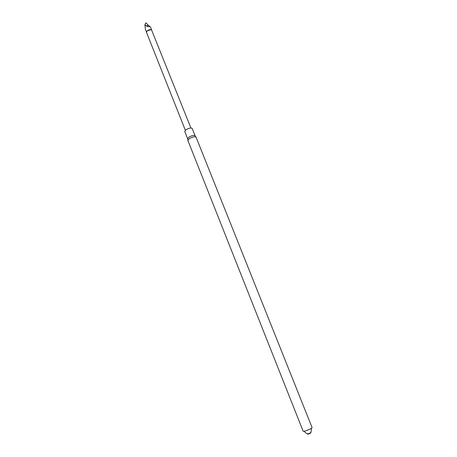 <?xml version="1.0" encoding="UTF-8"?>
<svg xmlns="http://www.w3.org/2000/svg" width="457" height="457" viewBox="0 0 457 457"><rect width="100%" height="100%" fill="white"/><g stroke="black" fill="none" stroke-linecap="round" stroke-linejoin="round"><path stroke-width="0.69" d="M303.128 431.162C303.231 432.088 312.651 428.335 312.091 427.598L196.059 137.146C194.768 136.397 192.523 136.9 189.324 138.648L187.884 140.459L303.128 431.162M307.338 433.704L307.464 434.116L310.966 432.722L310.777 432.333M195.093 135.798L195.07 135.752C193.894 135.072 191.854 135.523 188.952 137.111L187.627 138.717L187.856 140.31M196.007 137.066L195.07 135.752L192.151 128.428C191.032 127.646 188.987 128.069 186.01 129.702L184.719 131.388L187.633 138.728M190.906 128L151.501 29.802C150.25 29.385 148.851 29.711 147.291 30.785L146.491 32.361L185.331 130.216M151.153 29.671L147.331 30.688L146.657 31.464M144.909 24.735L146.183 25.872L148.451 25.449L145.863 22.85L144.909 24.735L145.4 29.374L146.457 31.921M151.61 29.871L150.627 27.294L149.816 26.437C149.176 26.992 147.965 26.803 146.183 25.872M148.451 25.449L149.816 26.437M311.411 428.306C311.56 434.299 308.658 433.516 308.761 433.727C307.43 434.201 305.882 433.362 304.111 431.208M307.464 434.116C308.281 434.253 309.446 433.784 310.966 432.722"/></g></svg>
